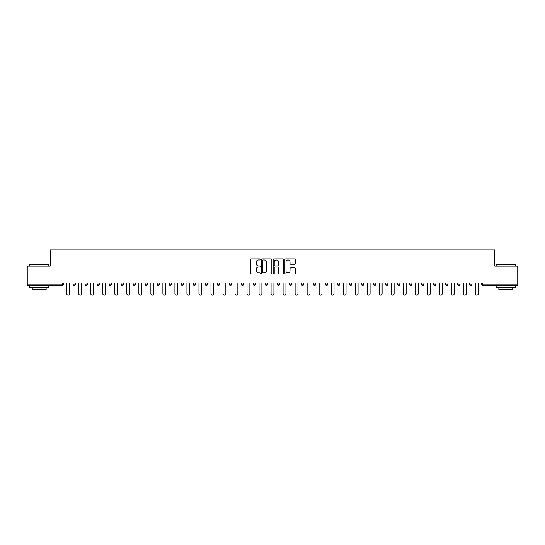 <?xml version="1.0" encoding="UTF-8"?>
<svg xmlns="http://www.w3.org/2000/svg" width="545" height="545" viewBox="0 0 545 545"><rect width="100%" height="100%" fill="white"/><g stroke="black" fill="none" stroke-linecap="round" stroke-linejoin="round"><path stroke-width="0.82" d="M260.169 259.42A0.531 0.531 0 0 0 259.645 258.889L251.606 258.889A0.756 0.756 0 0 0 250.85 259.645L250.85 273.256A0.756 0.756 0 0 0 251.606 274.012L259.645 274.012A0.531 0.531 0 0 0 260.169 273.488A0.531 0.531 0 0 0 259.645 272.956L258.603 272.956A2.418 2.418 0 0 1 256.184 270.538L256.184 269.4A2.418 2.418 0 0 1 258.603 266.982L259.645 266.982A0.531 0.531 0 0 0 260.169 266.451A0.531 0.531 0 0 0 259.645 265.919L258.603 265.919A2.418 2.418 0 0 1 256.184 263.501L256.184 262.37A2.418 2.418 0 0 1 258.603 259.945L259.645 259.945A0.531 0.531 0 0 0 260.169 259.42M294.6 264.223A0.756 0.756 0 0 0 295.356 263.467L295.356 259.645A0.756 0.756 0 0 0 294.6 258.889L285.675 258.889A0.756 0.756 0 0 0 284.919 259.645L284.919 273.256A0.756 0.756 0 0 0 285.675 274.012L294.6 274.012A0.756 0.756 0 0 0 295.356 273.256L295.356 268.644A0.756 0.756 0 0 0 294.6 267.888L290.785 267.888A0.756 0.756 0 0 0 290.029 268.644L290.029 270.933A2.023 2.023 0 0 1 288.005 272.956A2.023 2.023 0 0 1 285.982 270.933L285.982 261.968A2.023 2.023 0 0 1 288.005 259.945A2.023 2.023 0 0 1 290.029 261.968L290.029 263.467A0.756 0.756 0 0 0 290.785 264.223L294.6 264.223M27.25 282.978L27.25 266.103L50.208 266.103L50.208 249.923L494.792 249.923L494.792 266.103L517.75 266.103L517.75 282.978L27.25 282.978L27.25 284.211L62.15 284.211L62.15 282.978M271.839 259.645A0.756 0.756 0 0 0 271.083 258.889L262.159 258.889A0.756 0.756 0 0 0 261.402 259.645L261.402 273.256A0.756 0.756 0 0 0 262.159 274.012L271.083 274.012A0.756 0.756 0 0 0 271.839 273.256L271.839 259.645M273.917 258.889L282.841 258.889A0.756 0.756 0 0 1 283.598 259.645L283.598 273.256A0.756 0.756 0 0 1 282.841 274.012L279.026 274.012A0.756 0.756 0 0 1 278.263 273.256L278.263 267.738A0.756 0.756 0 0 0 277.507 266.982L274.98 266.982A0.756 0.756 0 0 0 274.224 267.738L274.224 273.488A0.531 0.531 0 0 1 273.692 274.012A0.531 0.531 0 0 1 273.161 273.488L273.161 259.645A0.756 0.756 0 0 1 273.917 258.889M63.309 282.978L63.309 284.211A1.158 1.158 0 0 1 62.15 285.369L27.25 285.369L27.25 284.211M517.75 282.978L517.75 285.369L482.85 285.369A1.158 1.158 0 0 1 481.691 284.211L481.691 282.978M75.326 282.978L75.326 284.211L73.016 284.211A1.158 1.158 0 0 0 74.174 285.369A1.158 1.158 0 0 1 73.016 284.211L73.016 282.978M62.15 285.369A1.158 1.158 0 0 0 63.309 284.211L62.15 284.211L62.15 285.369M85.04 282.978L85.04 284.211L85.04 282.978M87.35 282.978L87.35 284.211L87.35 282.978M99.367 282.978L99.367 284.211L97.058 284.211A1.158 1.158 0 0 0 98.216 285.369A1.158 1.158 0 0 1 97.058 284.211L97.058 282.978M109.075 282.978L109.075 284.211L109.075 282.978M111.391 282.978L111.391 284.211L111.391 282.978M121.099 282.978L121.099 284.211L121.099 282.978M123.408 282.978L123.408 284.211L123.408 282.978M135.426 282.978L135.426 284.211A1.158 1.158 0 0 1 134.274 285.369A1.158 1.158 0 0 1 133.116 284.211L133.116 282.978M145.133 284.211L147.45 284.211L147.45 282.978L147.45 284.211A1.158 1.158 0 0 1 146.292 285.369A1.158 1.158 0 0 1 145.133 284.211L145.133 282.978M157.158 284.211L159.467 284.211L159.467 282.978L159.467 284.211A1.158 1.158 0 0 1 158.309 285.369A1.158 1.158 0 0 1 157.158 284.211L157.158 282.978M171.484 282.978L171.484 284.211A1.158 1.158 0 0 1 170.333 285.369A1.158 1.158 0 0 1 169.175 284.211L169.175 282.978M181.199 282.978L181.199 284.211L181.199 282.978M183.508 282.978L183.508 284.211L183.508 282.978M195.526 282.978L195.526 284.211A1.158 1.158 0 0 1 194.374 285.369A1.158 1.158 0 0 1 193.216 284.211L193.216 282.978M205.233 282.978L205.233 284.211L205.233 282.978M207.55 282.978L207.55 284.211A1.158 1.158 0 0 1 206.391 285.369A1.158 1.158 0 0 1 205.233 284.211L207.55 284.211M219.567 282.978L219.567 284.211L217.257 284.211A1.158 1.158 0 0 0 218.409 285.369A1.158 1.158 0 0 1 217.257 284.211L217.257 282.978M229.275 284.211L231.584 284.211L231.584 282.978L231.584 284.211A1.158 1.158 0 0 1 230.433 285.369A1.158 1.158 0 0 1 229.275 284.211L229.275 282.978M241.292 284.211L243.608 284.211L243.608 282.978L243.608 284.211A1.158 1.158 0 0 1 242.45 285.369A1.158 1.158 0 0 1 241.292 284.211L241.292 282.978M255.625 282.978L255.625 284.211A1.158 1.158 0 0 1 254.467 285.369A1.158 1.158 0 0 1 253.316 284.211L253.316 282.978M266.491 285.369A1.158 1.158 0 0 0 267.643 284.211L267.643 282.978L267.643 284.211A1.158 1.158 0 0 1 266.491 285.369A1.158 1.158 0 0 1 265.333 284.211L265.333 282.978M279.667 282.978L279.667 284.211A1.158 1.158 0 0 1 278.509 285.369A1.158 1.158 0 0 1 277.357 284.211L277.357 282.978M291.684 282.978L291.684 284.211A1.158 1.158 0 0 1 290.533 285.369A1.158 1.158 0 0 1 289.375 284.211L289.375 282.978M301.392 282.978L301.392 284.211L301.392 282.978M303.708 282.978L303.708 284.211A1.158 1.158 0 0 1 302.55 285.369A1.158 1.158 0 0 1 301.392 284.211L303.708 284.211M313.416 282.978L313.416 284.211L313.416 282.978M315.725 282.978L315.725 284.211A1.158 1.158 0 0 1 314.567 285.369A1.158 1.158 0 0 1 313.416 284.211L315.725 284.211A1.158 1.158 0 0 1 314.567 285.369M325.433 282.978L325.433 284.211L325.433 282.978M327.743 282.978L327.743 284.211A1.158 1.158 0 0 1 326.591 285.369A1.158 1.158 0 0 1 325.433 284.211A1.158 1.158 0 0 0 326.591 285.369A1.158 1.158 0 0 0 327.743 284.211L325.433 284.211A1.158 1.158 0 0 0 326.591 285.369M337.45 282.978L337.45 284.211L337.45 282.978M339.767 282.978L339.767 284.211A1.158 1.158 0 0 1 338.609 285.369A1.158 1.158 0 0 1 337.45 284.211A1.158 1.158 0 0 0 338.609 285.369A1.158 1.158 0 0 0 339.767 284.211L337.45 284.211A1.158 1.158 0 0 0 338.609 285.369M350.626 285.369A1.158 1.158 0 0 0 351.784 284.211L351.784 282.978L351.784 284.211A1.158 1.158 0 0 1 350.626 285.369A1.158 1.158 0 0 1 349.474 284.211L349.474 282.978M363.801 282.978L363.801 284.211L361.492 284.211A1.158 1.158 0 0 0 362.65 285.369A1.158 1.158 0 0 1 361.492 284.211L361.492 282.978M375.825 282.978L375.825 284.211A1.158 1.158 0 0 1 374.667 285.369A1.158 1.158 0 0 1 373.516 284.211L373.516 282.978M385.533 282.978L385.533 284.211L385.533 282.978M387.842 282.978L387.842 284.211L387.842 282.978M399.867 282.978L399.867 284.211A1.158 1.158 0 0 1 398.708 285.369A1.158 1.158 0 0 1 397.55 284.211L397.55 282.978M411.884 282.978L411.884 284.211L409.574 284.211A1.158 1.158 0 0 0 410.726 285.369A1.158 1.158 0 0 1 409.574 284.211L409.574 282.978M423.901 282.978L423.901 284.211A1.158 1.158 0 0 1 422.75 285.369A1.158 1.158 0 0 1 421.592 284.211L421.592 282.978M435.925 282.978L435.925 284.211L433.609 284.211A1.158 1.158 0 0 0 434.767 285.369A1.158 1.158 0 0 1 433.609 284.211L433.609 282.978M447.942 282.978L447.942 284.211A1.158 1.158 0 0 1 446.784 285.369A1.158 1.158 0 0 1 445.633 284.211L445.633 282.978M459.96 282.978L459.96 284.211L457.65 284.211A1.158 1.158 0 0 0 458.808 285.369A1.158 1.158 0 0 1 457.65 284.211L457.65 282.978M471.984 282.978L471.984 284.211A1.158 1.158 0 0 1 470.826 285.369A1.158 1.158 0 0 1 469.674 284.211L469.674 282.978M74.174 285.369A1.158 1.158 0 0 0 75.326 284.211A1.158 1.158 0 0 1 74.174 285.369A1.158 1.158 0 0 1 73.016 284.211M86.192 285.369A1.158 1.158 0 0 1 85.04 284.211L87.35 284.211A1.158 1.158 0 0 1 86.192 285.369M98.216 285.369A1.158 1.158 0 0 0 99.367 284.211A1.158 1.158 0 0 1 98.216 285.369A1.158 1.158 0 0 1 97.058 284.211M110.233 285.369A1.158 1.158 0 0 1 109.075 284.211A1.158 1.158 0 0 0 110.233 285.369A1.158 1.158 0 0 0 111.391 284.211A1.158 1.158 0 0 1 110.233 285.369A1.158 1.158 0 0 1 109.075 284.211L111.391 284.211M122.25 285.369A1.158 1.158 0 0 1 121.099 284.211A1.158 1.158 0 0 0 122.25 285.369A1.158 1.158 0 0 0 123.408 284.211A1.158 1.158 0 0 1 122.25 285.369A1.158 1.158 0 0 1 121.099 284.211L123.408 284.211M182.35 285.369A1.158 1.158 0 0 1 181.199 284.211L183.508 284.211A1.158 1.158 0 0 1 182.35 285.369M217.257 284.211A1.158 1.158 0 0 0 218.409 285.369A1.158 1.158 0 0 0 219.567 284.211M361.492 284.211A1.158 1.158 0 0 0 362.65 285.369A1.158 1.158 0 0 0 363.801 284.211M386.691 285.369A1.158 1.158 0 0 1 385.533 284.211A1.158 1.158 0 0 0 386.691 285.369A1.158 1.158 0 0 0 387.842 284.211A1.158 1.158 0 0 1 386.691 285.369A1.158 1.158 0 0 1 385.533 284.211L387.842 284.211M409.574 284.211A1.158 1.158 0 0 0 410.726 285.369A1.158 1.158 0 0 0 411.884 284.211M434.767 285.369A1.158 1.158 0 0 0 435.925 284.211A1.158 1.158 0 0 1 434.767 285.369A1.158 1.158 0 0 1 433.609 284.211M457.65 284.211A1.158 1.158 0 0 0 458.808 285.369A1.158 1.158 0 0 0 459.96 284.211M470.826 285.369A1.158 1.158 0 0 0 471.984 284.211L469.674 284.211M482.85 282.978L482.85 285.369A1.158 1.158 0 0 1 481.691 284.211L517.75 284.211M262.99 259.945A0.531 0.531 0 0 0 262.458 260.476L262.458 272.425A0.531 0.531 0 0 0 262.99 272.956L264.087 272.956A2.418 2.418 0 0 0 266.505 270.538L266.505 262.37A2.418 2.418 0 0 0 264.087 259.945L262.99 259.945M278.263 262.009A2.023 2.023 0 0 0 276.247 259.985A2.023 2.023 0 0 0 274.224 262.009L274.224 265.163A0.756 0.756 0 0 0 274.98 265.919L277.507 265.919A0.756 0.756 0 0 0 278.263 265.163L278.263 262.009M66.735 282.978L66.735 293.653A1.424 1.424 0 0 0 68.166 295.077A1.424 1.424 0 0 0 69.59 293.653L69.59 282.978M78.759 282.978L78.759 293.653A1.424 1.424 0 0 0 80.183 295.077A1.424 1.424 0 0 0 81.607 293.653L81.607 282.978M90.777 282.978L90.777 293.653A1.424 1.424 0 0 0 92.2 295.077A1.424 1.424 0 0 0 93.631 293.653L93.631 282.978M102.801 282.978L102.801 293.653A1.424 1.424 0 0 0 104.224 295.077A1.424 1.424 0 0 0 105.648 293.653L105.648 282.978M114.818 282.978L114.818 293.653A1.424 1.424 0 0 0 116.242 295.077A1.424 1.424 0 0 0 117.666 293.653L117.666 282.978M126.835 282.978L126.835 293.653A1.424 1.424 0 0 0 128.266 295.077A1.424 1.424 0 0 0 129.69 293.653L129.69 282.978M29.559 264.407L48.825 264.407L29.559 264.407L29.559 266.103M48.825 287.678L29.559 287.678L29.559 285.75L48.825 285.75L48.825 287.678M46.127 287.678L46.127 289.45L32.257 289.45L32.257 287.678M496.175 264.407L515.441 264.407L496.175 264.407L496.175 266.103M515.441 287.678L496.175 287.678L496.175 285.75L515.441 285.75L515.441 287.678M512.743 287.678L512.743 289.45L498.873 289.45L498.873 287.678M138.859 282.978L138.859 293.653A1.424 1.424 0 0 0 140.283 295.077A1.424 1.424 0 0 0 141.707 293.653L141.707 282.978M150.876 282.978L150.876 293.653A1.424 1.424 0 0 0 152.3 295.077A1.424 1.424 0 0 0 153.731 293.653L153.731 282.978M162.894 282.978L162.894 293.653A1.424 1.424 0 0 0 164.324 295.077A1.424 1.424 0 0 0 165.748 293.653L165.748 282.978M174.918 282.978L174.918 293.653A1.424 1.424 0 0 0 176.342 295.077A1.424 1.424 0 0 0 177.765 293.653L177.765 282.978M186.935 282.978L186.935 293.653A1.424 1.424 0 0 0 188.359 295.077A1.424 1.424 0 0 0 189.789 293.653L189.789 282.978M198.959 282.978L198.959 293.653A1.424 1.424 0 0 0 200.383 295.077A1.424 1.424 0 0 0 201.807 293.653L201.807 282.978M210.976 282.978L210.976 293.653A1.424 1.424 0 0 0 212.4 295.077A1.424 1.424 0 0 0 213.824 293.653L213.824 282.978M222.994 282.978L222.994 293.653A1.424 1.424 0 0 0 224.424 295.077A1.424 1.424 0 0 0 225.848 293.653L225.848 282.978M235.018 282.978L235.018 293.653A1.424 1.424 0 0 0 236.441 295.077A1.424 1.424 0 0 0 237.865 293.653L237.865 282.978M247.035 282.978L247.035 293.653A1.424 1.424 0 0 0 248.459 295.077A1.424 1.424 0 0 0 249.883 293.653L249.883 282.978M259.052 282.978L259.052 293.653A1.424 1.424 0 0 0 260.483 295.077A1.424 1.424 0 0 0 261.907 293.653L261.907 282.978M271.076 282.978L271.076 293.653A1.424 1.424 0 0 0 272.5 295.077A1.424 1.424 0 0 0 273.924 293.653L273.924 282.978M283.093 282.978L283.093 293.653A1.424 1.424 0 0 0 284.517 295.077A1.424 1.424 0 0 0 285.948 293.653L285.948 282.978M295.118 282.978L295.118 293.653A1.424 1.424 0 0 0 296.541 295.077A1.424 1.424 0 0 0 297.965 293.653L297.965 282.978M307.135 282.978L307.135 293.653A1.424 1.424 0 0 0 308.559 295.077A1.424 1.424 0 0 0 309.982 293.653L309.982 282.978M319.152 282.978L319.152 293.653A1.424 1.424 0 0 0 320.576 295.077A1.424 1.424 0 0 0 322.006 293.653L322.006 282.978M331.176 282.978L331.176 293.653A1.424 1.424 0 0 0 332.6 295.077A1.424 1.424 0 0 0 334.024 293.653L334.024 282.978M343.193 282.978L343.193 293.653A1.424 1.424 0 0 0 344.617 295.077A1.424 1.424 0 0 0 346.041 293.653L346.041 282.978M355.211 282.978L355.211 293.653A1.424 1.424 0 0 0 356.641 295.077A1.424 1.424 0 0 0 358.065 293.653L358.065 282.978M367.235 282.978L367.235 293.653A1.424 1.424 0 0 0 368.658 295.077A1.424 1.424 0 0 0 370.082 293.653L370.082 282.978M379.252 282.978L379.252 293.653A1.424 1.424 0 0 0 380.676 295.077A1.424 1.424 0 0 0 382.106 293.653L382.106 282.978M391.269 282.978L391.269 293.653A1.424 1.424 0 0 0 392.7 295.077A1.424 1.424 0 0 0 394.124 293.653L394.124 282.978M403.293 282.978L403.293 293.653A1.424 1.424 0 0 0 404.717 295.077A1.424 1.424 0 0 0 406.141 293.653L406.141 282.978M415.31 282.978L415.31 293.653A1.424 1.424 0 0 0 416.734 295.077A1.424 1.424 0 0 0 418.165 293.653L418.165 282.978M427.334 282.978L427.334 293.653A1.424 1.424 0 0 0 428.758 295.077A1.424 1.424 0 0 0 430.182 293.653L430.182 282.978M439.352 282.978L439.352 293.653A1.424 1.424 0 0 0 440.776 295.077A1.424 1.424 0 0 0 442.199 293.653L442.199 282.978M451.369 282.978L451.369 293.653A1.424 1.424 0 0 0 452.8 295.077A1.424 1.424 0 0 0 454.223 293.653L454.223 282.978M463.393 282.978L463.393 293.653A1.424 1.424 0 0 0 464.817 295.077A1.424 1.424 0 0 0 466.241 293.653L466.241 282.978M475.41 282.978L475.41 293.653A1.424 1.424 0 0 0 476.834 295.077A1.424 1.424 0 0 0 478.265 293.653L478.265 282.978M135.426 284.211L133.116 284.211M171.484 284.211L169.175 284.211M195.526 284.211L193.216 284.211M255.625 284.211L253.316 284.211M267.643 284.211L265.333 284.211M279.667 284.211L277.357 284.211M291.684 284.211L289.375 284.211M351.784 284.211L349.474 284.211M375.825 284.211L373.516 284.211M399.867 284.211L397.55 284.211M423.901 284.211L421.592 284.211M447.942 284.211L445.633 284.211M482.85 285.369A1.158 1.158 0 0 1 481.691 284.211M48.825 266.103L48.825 264.407M44.431 285.75L44.431 285.369M33.954 285.75L33.954 285.369M515.441 266.103L515.441 264.407M511.046 285.75L511.046 285.369M500.569 285.75L500.569 285.369"/></g></svg>
